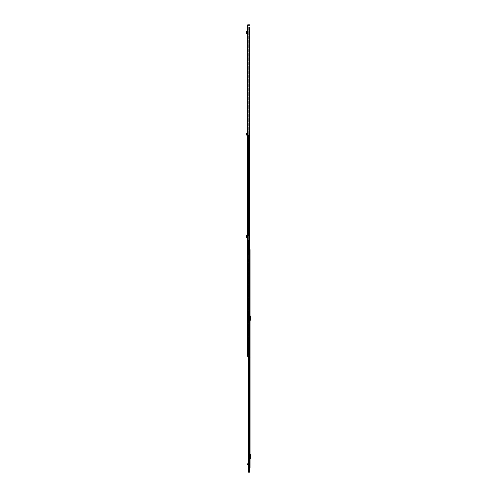 <?xml version="1.0" encoding="UTF-8"?>
<svg xmlns="http://www.w3.org/2000/svg" width="497" height="497" viewBox="0 0 497 497"><rect width="100%" height="100%" fill="white"/><g stroke="black" fill="none" stroke-linecap="round" stroke-linejoin="round"><path stroke-width="0.37" stroke-dasharray="2.48 1.86" d="M247.264 136.781L247.264 137.532L247.264 136.781L247.643 136.781L247.643 137.532L247.643 136.781M247.264 137.532L247.643 137.532M246.506 31.982L246.773 31.547L246.413 31.646L247.264 33.945L247.264 31.864L247.643 31.833L247.643 33.945A0.379 0.379 0 0 0 247.307 33.566A0.379 0.379 0 0 1 247.643 33.945L247.643 31.466L247.264 31.864M247.264 233.006L247.264 233.764L247.264 233.006L247.643 233.006L247.643 233.764L247.643 233.006M247.264 239.132L247.264 239.889L247.264 239.132L247.643 239.132L247.643 239.889L247.643 239.132M247.133 235.578L247.133 237.317M247.264 145.261L247.643 145.261L247.643 143.471L247.643 145.261L247.264 145.261L247.264 144.142L247.699 144.142L247.699 143.471L247.699 144.323L247.264 144.434L247.699 144.142M247.264 143.471C247.264 142.061 247.264 142.061 247.264 143.471C247.264 142.061 247.264 142.061 247.264 143.471L247.264 144.142M249.705 137.75L249.258 137.75L249.823 137.75L249.823 356.38L248.158 356.38L248.152 136.445L248.152 356.38L249.475 356.38L249.165 137.75L249.823 137.75L248.512 137.75L249.475 137.75L249.258 356.38L249.823 356.38L249.401 356.38L249.401 354.516L249.916 354.516L248.034 354.516L248.034 356.38L247.699 356.38L248.078 356.38L248.078 136.445L248.078 356.38L248.059 144.795L248.481 144.795L248.022 144.795L248.078 356.38L247.699 356.38L247.699 136.445L247.699 356.38L248.034 356.38L248.022 136.445L248.022 356.38L249.475 356.38L247.699 356.38L247.699 136.445L248.264 136.445L248.022 356.38L247.699 356.38L248.022 356.38L248.034 354.516L249.401 354.516L249.401 356.38L248.034 356.38L249.823 356.38L249.5 356.38L249.488 354.516L249.488 356.38L249.823 356.38L247.699 356.38L248.078 356.38L247.699 356.38L248.078 356.38L248.059 354.516L247.699 354.491L247.699 356.38L247.699 136.445L247.699 356.38L247.699 354.516L249.432 354.516L249.488 356.38L249.5 137.75L249.5 356.38L249.5 137.75L248.985 137.75L249.5 137.75L249.711 356.38L248.059 356.38L248.059 354.516L249.432 354.516L249.432 356.38L248.059 356.38L249.5 356.38L248.034 356.38L248.022 259.192L247.699 259.192L248.059 259.192L248.022 240.355L247.699 240.138L248.059 240.355L248.022 236L248.618 236L248.618 147.193L248.618 236L248.022 236L248.022 147.193L247.699 147.193L247.699 236L248.295 236L248.295 147.193L248.295 236L247.699 236L247.699 147.044L248.295 147.193L247.699 147.193L248.022 147.193L248.022 356.38L248.022 136.445L248.022 147.193L248.618 147.193L248.022 147.193L248.022 136.445L248.022 356.38L248.022 136.445L248.804 136.445L247.699 136.445L249.165 136.445L247.699 136.445L248.804 136.445L247.699 136.445L248.059 136.445L247.699 136.445L247.823 245.891L247.264 246.177L247.643 246.177L247.643 27.173L247.264 27.173L247.86 27.173L247.264 26.881L247.264 246.177L247.264 240.803L247.264 246.177L247.904 246.177L247.494 246.177L247.326 240.803L247.525 246.177L247.904 246.177L247.904 240.43L247.904 245.947M247.264 26.881L247.264 25.446A0.596 0.596 0 0 1 247.86 24.85L249.513 24.85L249.513 25.229L247.86 25.229L247.643 26.881M247.202 237.808L247.643 237.808L247.264 237.808L247.264 235.087L247.351 235.448L247.643 235.087L247.643 237.808L247.264 237.392M247.264 35.337L247.264 36.095L247.264 35.337L247.643 35.337L247.643 36.095L247.643 35.337M246.506 133.426L246.773 132.985L246.413 133.09L247.264 135.389L247.264 133.308L247.643 133.277L247.643 135.389A0.379 0.379 0 0 0 247.307 135.01A0.379 0.379 0 0 1 247.643 135.389L247.643 132.91L247.264 133.308M247.264 36.095L247.643 36.095M247.264 233.764L247.643 233.764M247.264 239.889L247.643 239.889M247.301 246.177L247.326 240.803L247.494 246.177M247.264 246.177L247.643 246.177L247.643 240.43L247.643 246.177L249.072 246.177L248.425 246.177L249.072 246.177L249.072 244.437L248.488 244.437L248.693 246.177L248.425 244.437L248.425 246.177L248.425 244.437L248.78 244.437L248.78 246.177L248.78 244.437L248.425 244.437L248.488 246.177L247.264 246.177M247.413 245.891L247.525 241.735L247.525 245.947M247.525 243.406L247.904 243.406M247.823 245.891L247.904 241.741L247.525 241.735L247.494 240.803L247.494 241.803M247.841 241.971L247.643 27.173M247.643 235.448L247.643 237.448M247.568 237.317L247.568 235.578M247.891 143.471L248.078 144.31A1.305 1.305 180 0 0 248.078 144.273L248.078 143.341L248.078 144.31L247.643 144.459L247.891 142.676A1.305 1.286 0 0 1 248.078 143.341L247.891 142.664M249.662 244.406L248.488 244.406L249.413 244.406L248.488 244.406L248.488 246.177L247.86 246.177L247.86 27.173L249.662 27.173L249.606 244.406L249.705 135.426L248.37 135.426L249.705 135.426M249.413 244.406L249.575 27.173L249.413 244.406M247.264 27.173L247.86 27.173L247.86 246.177L247.86 27.173M249.606 27.173L249.606 244.406L249.606 27.173M248.488 244.437L248.488 246.177M247.674 240.43L247.674 246.177L247.674 240.43M247.904 243.263L247.525 243.263L247.904 243.257M247.904 241.735L247.525 241.735M247.699 144.323L248.078 144.31M247.643 144.677L247.264 144.677L247.643 144.677M247.264 235.503L247.643 235.087L246.891 235.093L246.891 237.802L247.245 237.808L247.202 235.087M246.605 237.777L246.916 237.802M246.512 237.752L246.605 235.118L246.984 235.118L246.99 237.771L246.947 235.131L246.618 235.497L246.947 237.765M246.618 237.398L246.295 237.398M246.512 235.143L246.947 235.131M246.605 235.118L246.891 237.802L246.959 235.093L246.959 237.802M247.643 31.466L247.264 31.504L247.643 31.466M247.264 33.945L247.264 33.566M246.866 31.883L246.518 33.417L246.891 33.448M246.518 33.417L247.22 33.939M247.643 132.91L247.264 132.941L247.643 132.91M247.264 135.389L247.264 135.004M246.866 133.326L246.518 134.861L246.891 134.892M246.518 134.861L247.22 135.383M250.041 357.467L250.041 357.088L250.041 357.467M249.662 357.467L249.662 357.088L249.662 357.467M250.041 462.713L250.041 463.092L250.041 462.713M249.662 462.713L249.662 463.092L249.662 462.713M250.041 466.348L250.041 465.969L250.041 466.348M249.662 466.348L249.662 465.969L249.662 466.348M250.041 316.26L250.041 320.733L249.829 316.011A0.727 0.727 0 0 1 249.662 315.545L249.662 320.733A0.727 0.727 0 0 1 249.829 320.267L250.326 319.621L250.326 316.657L249.829 316.011A0.727 0.727 0 0 1 249.662 315.545L249.662 320.733A0.727 0.727 0 0 1 249.829 320.267L250.041 320.018M250.041 454.593L250.041 459.06L249.829 454.345A0.727 0.727 0 0 1 249.662 453.879L249.662 459.06A0.727 0.727 0 0 1 249.829 458.594L250.326 457.948L250.326 454.991L249.829 454.345A0.727 0.727 0 0 1 249.662 453.879L249.662 459.06A0.727 0.727 0 0 1 249.829 458.594L250.041 458.346M250.041 461.477L250.041 461.986L250.041 461.477M249.662 465.969L250.041 465.969L250.041 466.72L248.904 466.72L248.904 465.969L248.904 466.72M249.823 249.606L249.537 251.06L248.798 251.06L248.798 249.606L249.537 249.606L249.662 467.509L249.662 249.606L249.537 251.128L248.674 251.06L248.798 249.606L249.662 249.606L249.662 467.509L248.276 467.509L250.041 467.509M249.662 462.204L249.662 461.259L249.662 462.204M250.041 249.606L249.537 249.606L249.537 251.06L248.674 251.06L249.537 251.128L248.276 251.128L249.537 251.128L248.413 251.128L249.537 251.128L249.537 467.509L248.183 467.509L248.307 251.128L248.258 356.38L247.699 356.38L248.264 356.38L248.264 136.445L248.618 136.445L248.618 139.061L248.618 137.563L248.295 137.619L248.258 144.795L248.295 142.962L248.618 142.962L248.618 144.795L248.618 141.527L248.301 142.962A0.391 0.391 0 0 0 248.295 143.037A0.391 0.391 0 0 1 248.301 142.962L248.295 141.527L248.618 141.527L248.618 139.061L248.618 141.527L248.295 141.527L248.295 139.061L248.618 139.061L248.295 139.061L248.295 137.563L248.618 137.619L248.301 137.619A0.379 0.379 0 0 1 248.295 137.563A0.379 0.379 0 0 0 248.301 137.619L248.618 136.445L248.481 144.795L248.481 136.445L248.258 144.795L247.829 144.795L248.258 144.795L248.258 136.445L248.264 246.177M248.307 356.38L248.307 467.509M248.276 251.128L248.276 467.509L248.276 251.128M249.537 249.606L248.674 249.606L249.537 249.606M250.705 456.327L250.326 455.96L250.326 456.613L250.705 456.327M250.705 456.613L250.326 456.979L250.705 456.613M250.041 453.879A0.348 0.348 0 0 0 250.121 454.103L250.581 454.656A0.522 0.522 0 0 1 250.705 454.991L250.705 457.948A0.522 0.522 0 0 1 250.581 458.284L250.121 458.837A0.348 0.348 0 0 0 250.041 459.06M250.705 317.993L250.326 317.633L250.326 318.285L250.705 317.993M250.705 318.285L250.326 318.645L250.705 318.285M250.041 315.545A0.348 0.348 0 0 0 250.121 315.769L250.581 316.322A0.522 0.522 0 0 1 250.705 316.657L250.705 319.621A0.522 0.522 0 0 1 250.581 319.956L250.121 320.509A0.348 0.348 0 0 0 250.041 320.733M249.022 251.06L249.022 249.606L249.022 251.06M248.674 251.06L248.674 249.606L248.674 251.06M249.531 461.259L249.531 462.204L249.531 461.259M249.749 461.477L250.041 461.986L249.749 461.477M249.662 466.789L249.662 465.9L249.662 466.789L249.078 466.789L249.078 465.9L248.86 466.82L248.86 465.875L248.86 466.813M249.662 467.515L248.86 467.515L249.662 467.515L249.662 463.353L249.662 467.727L248.86 467.727L248.86 468.584L248.208 468.522L248.86 468.801L248.86 468.062L249.662 468.062L248.86 467.925L249.662 467.913L249.662 471.964L248.208 471.964L248.208 471.349L249.662 471.349L249.662 471.696L248.208 471.696M249.662 463.67L248.86 463.583L248.86 467.727M249.227 463.216L249.227 461.104L249.227 464.26L249.227 463.216L249.662 463.415M249.152 471.063L249.152 469.112L249.152 471.063L249.662 471.063L249.662 471.516L249.662 469.05L249.662 471.063M248.717 469.497L248.208 469.497L248.208 471.516L248.208 469.466L248.717 469.093L248.717 471.516L248.717 469.466M248.158 463.595L249.662 463.949L248.425 463.838M249.662 471.951L248.208 471.951L249.662 471.964L249.662 468.801L248.86 468.783L249.662 468.801L249.662 468.062M248.208 472.15L248.208 471.759L249.662 471.696M249.662 467.727L249.662 471.349M249.662 469.367L248.208 469.367L249.662 469.143L248.208 469.143L248.208 468.522M249.662 471.131L248.208 471.131L248.208 468.988L249.662 468.988M249.662 470.299L248.208 470.299L248.208 471.349M248.208 469.367L248.208 470.299M248.86 468.584L249.662 468.584M248.86 467.379L249.662 467.379M249.662 465.565L248.86 465.565L248.86 464.186L247.512 464.192L248.86 464.496L248.86 463.676L248.86 464.297L249.662 464.297M249.662 464.484L248.86 464.782L248.86 464.297M249.227 463.918L249.662 463.918L249.295 463.912L249.662 464.366M249.662 463.707L249.295 463.912M249.227 462.241L249.662 462.098L249.662 464.26L249.662 463.372L249.295 463.353L249.662 463.465M249.295 463.465L249.662 464.043M248.86 464.366L249.295 464.043M249.662 465.708L248.86 465.565M248.86 467.509L248.86 465.708M249.152 469.112L248.717 469.112L249.152 469.112M248.208 468.988L248.208 468.677M248.208 471.951L248.208 471.131M248.208 471.516L248.717 471.516M248.86 464.484L248.86 465.099L248.351 464.186L248.86 465.099M248.86 468.062L249.662 467.913M248.86 463.583L247.705 463.676M248.425 463.726L248.86 463.67M248.351 464.186L248.86 463.943M248.86 464.552L248.183 464.54L248.86 464.552M249.295 464.384L248.86 464.384M247.512 464.192L248.86 463.912M249.339 471.081L249.339 469.485L249.475 471.088L249.475 469.472L249.475 471.088L249.668 469.466L249.805 471.1L249.805 469.503M248.065 470.734L248.202 469.466L248.394 471.088L248.394 469.472L248.531 471.081L248.531 469.479L248.531 471.081M249.805 468.056L248.568 467.963L249.662 468.112M249.805 471.386L249.805 469.274M249.805 470.734L248.208 470.734L248.065 468.534L248.208 469.286L249.662 469.286L249.662 468.541L248.065 468.466M249.805 469.932L249.805 469.578M248.904 465.689L248.904 467L248.73 465.689M249.662 466.72L250.041 466.72L250.041 465.969L248.904 465.969M249.662 357.828L249.662 357.101L249.662 357.828L250.041 357.846L249.37 357.846L249.37 357.088L249.662 357.828M249.37 357.529L249.37 356.622M249.662 357.529L249.662 358.194L249.37 357.405M249.37 354.491L248.717 354.491L249.37 354.504M249.37 354.566L249.37 351.528L249.37 354.684L248.717 354.684L249.624 354.69M249.662 356.622L249.662 357.405M249.37 356.883L249.152 360.008L249.587 360.008L249.37 356.883L249.152 359.934L249.152 356.597L249.662 356.61L249.152 356.523L249.662 356.597L249.662 359.934L249.662 351.528L248.717 351.559L249.37 351.609M249.662 351.609L249.662 356.759M248.717 354.491L248.717 351.627M248.717 351.559L248.717 354.541M249.227 358.045L249.227 356.883M250.041 357.088L249.37 357.088L250.041 357.088L250.053 357.846M249.662 358.567L249.662 359.934L249.662 358.567L249.152 358.374L249.152 360.008L249.078 358.064L249.37 359.934M249.656 358.033L249.078 358.064M249.662 357.287L249.152 357.287L249.152 360.008L249.152 357.989M249.078 358.467L249.078 356.597L249.37 360.008L249.37 356.523L249.37 360.008M249.593 356.523L249.593 357.989M249.37 356.523L249.295 359.934M249.078 357.275L249.295 356.597M249.227 462.086L249.662 462.253L249.662 359.138M249.444 462.017L249.444 359.138M249.227 462.39L249.227 463.042L249.227 462.39L249.662 462.39L249.662 463.042L249.662 462.39M249.662 463.216L249.407 462.253M249.227 463.26L249.662 463.26M249.407 462.086L249.407 461.371M249.227 464.26L249.662 464.26M249.227 462.135L249.227 463.297L249.078 462.135M249.662 462.334L249.227 462.334L249.227 463.092L249.227 462.334M250.041 462.334L250.041 463.092L249.227 463.092M248.835 149.603L248.835 150.231M248.618 240.355L248.618 254.837L248.022 254.837L248.618 254.837L248.618 240.355M248.618 350.366L248.618 351.441L248.618 350.366M248.618 259.192L248.618 351.441L248.022 351.441L248.618 351.441L248.618 259.192M248.295 240.355L248.295 254.837L247.699 255.054L248.295 254.837L248.295 240.355M248.295 351.441L248.295 350.54L248.295 351.441L247.699 351.441L248.438 351.441L248.295 259.192L248.295 351.441M247.699 236.218L247.699 240.138L247.699 236.218L248.022 236.218L247.699 236.218M247.699 240.355L247.699 254.837L248.022 254.837L247.699 254.837L247.699 240.355M247.699 258.974L247.699 255.054L247.699 258.974L248.022 258.974L247.699 258.974M247.699 259.192L247.699 351.441L247.699 259.192M247.699 354.491L247.699 351.509L247.699 354.491L248.022 354.491L247.699 354.491M248.059 240.355L248.481 240.355L248.059 240.355L248.059 254.837L248.059 240.355M248.059 259.192L248.481 259.192L248.059 259.192L248.059 351.441L248.059 259.192M248.258 259.192L247.829 259.192L248.258 259.192L248.258 351.441L248.258 259.192M247.829 240.355L248.258 240.355L247.829 240.355L247.829 254.837L247.829 240.355M247.699 144.795L248.022 144.795L247.699 144.795M248.295 136.445L248.295 137.619L248.295 136.445L249.761 136.663L248.295 136.445M248.512 136.445L248.512 137.75L249.022 137.75L248.512 137.75L248.512 136.445L248.947 136.445L248.512 136.445L248.512 137.75L248.512 136.445M249.165 136.445L249.165 137.75L248.804 137.75L248.804 136.445L248.804 137.75L249.165 137.75L249.165 136.445M249.823 137.75L249.916 356.38L249.823 137.75M248.804 136.445L248.804 137.75L249.165 137.75L248.804 137.75L248.804 136.445M248.5 351.441L248.295 350.54L248.5 351.441M248.022 351.441L247.699 351.441L248.022 351.441M248.817 351.441L248.817 350.366L248.817 351.441M249.823 354.516L249.823 356.38M248.686 142.962L249.295 142.962L248.686 142.962M248.686 142.645A0.391 0.391 0 0 0 248.301 142.962A0.391 0.391 0 0 1 248.686 142.645L249.295 142.962L248.686 142.645M249.761 137.619L248.618 137.563L249.848 137.619L249.848 137.942L248.674 137.942A0.379 0.379 0 0 1 248.301 137.619A0.379 0.379 0 0 0 248.674 137.942L249.848 137.942M248.022 236L247.699 236L248.022 236M248.618 140.098L248.618 140.781L248.618 140.098L249.053 140.098L249.053 140.781L249.053 140.098M248.618 140.781L249.053 140.781M249.053 139.856L249.053 141.018L249.339 139.856M249.053 141.018L249.339 138.477L248.618 138.477L249.339 138.477L249.339 142.546L248.618 142.546L248.618 143.558L248.618 141.266L248.618 142.546L249.339 142.546L249.339 141.092L248.618 141.018L249.339 141.018L248.618 141.018L248.618 138.477L248.022 138.477L249.761 138.334L248.022 138.334L248.618 138.477L248.618 141.018L249.339 141.018M249.761 136.01L248.618 135.861L249.761 136.01M248.295 135.954L249.761 136.079L248.295 135.954M249.705 136.545L248.022 136.65L248.022 135.718L248.022 136.545L249.761 136.545L249.761 137.75M249.761 137.24L248.618 137.097L249.761 137.24M248.022 138.334L248.022 136.65L248.022 138.334L249.761 138.334L248.022 138.334M248.618 135.861L249.761 135.793L248.618 135.861M249.761 135.426L248.27 135.47L249.705 135.47M249.761 135.47L249.761 136.545M248.618 137.097L249.761 137.023L248.618 137.097M248.618 136.663L249.761 136.737L248.618 136.663M248.618 136.079L248.618 138.477L248.618 136.079M248.37 135.426L248.618 135.793L248.37 135.426M248.618 141.384L248.618 142.397L248.618 141.384L248.618 142.397L248.618 141.384L249.339 141.384L249.339 142.397L249.339 141.384L249.339 142.397L249.339 141.384L248.618 141.384M248.618 137.955L248.618 137.632L248.618 137.955L249.761 137.955L249.761 137.632L249.761 137.955L248.618 137.955M248.022 138.477L248.022 135.718L248.022 138.477M249.096 143.266L249.339 142.689L249.053 143.378L248.618 143.266L249.096 143.266M248.618 143.558L249.053 143.378L248.618 143.558M248.618 137.632L249.761 137.632L248.618 137.632M248.618 142.397L249.339 142.397L248.618 142.397M248.835 147.249L247.674 147.249L248.835 147.503M248.835 150.026L248.835 149.131L248.618 150.026M248.835 148.013L248.618 146.572L247.674 146.572L248.835 146.485L247.674 146.503L247.674 145L248.618 145.006L248.835 145.59M248.835 145.708L247.674 145.708L247.674 147.199L248.835 147.199M247.674 147.249L247.674 145.627L248.835 145.627M247.674 145.627L248.618 145.59M248.835 144.938L247.674 144.938L248.835 145M248.835 148.876L248.618 148.013M248.835 149.659L248.618 148.876M248.618 149.659L248.618 150.231M248.835 148.833L248.618 149.603M248.835 147.534L248.618 148.833M248.618 145.727L248.618 147.255M248.618 146.572L248.618 145.006M248.835 147.255L247.674 147.199M247.674 144.938L247.674 146.572M248.817 150.243L248.817 148.932L249.053 150.243M248.618 149.883L248.295 149.286L248.295 149.883L248.817 149.883L248.817 149.286L248.817 149.883M249.04 244.437L249.04 246.177L249.04 244.437M248.686 244.437L248.686 246.177L248.686 244.437M248.295 27.173L248.295 246.177L248.295 27.173M247.922 27.173L247.922 246.177M248.028 27.173L248.028 246.177M249.575 244.406L249.575 27.173L249.575 244.406M247.904 243.747L247.525 243.747M247.904 243.605L247.525 243.605M247.904 243.201L247.525 243.201L247.904 243.188M247.904 243.368L247.525 243.368M247.904 242.169L247.525 242.169M247.823 242.169L247.413 242.169M246.481 237.752L246.81 237.752M246.295 235.497L246.618 235.497M246.481 235.143L246.81 235.143M247.202 237.317L247.202 235.578M246.916 33.902L246.959 33.529M246.916 135.346L246.959 134.973M249.283 356.38L249.283 467.509M248.413 356.38L248.413 467.509M249.146 251.06L249.146 249.606L249.146 251.06M249.469 251.06L249.469 249.606L249.469 251.06M248.208 471.063L248.717 471.063M248.86 463.856L249.662 463.856M249.662 468.727L248.86 468.727M249.662 469.466L249.152 469.466M249.662 469.497L249.152 469.497M249.662 471.094L249.152 471.094M249.662 463.539L249.295 463.539M248.717 471.094L248.208 471.094M248.407 464.036L248.407 463.595M248.208 471.759L249.662 471.759L249.662 472.15M248.065 471.318L249.805 471.318M249.662 471.709L248.065 471.703M249.227 351.559L249.227 354.541M249.227 351.627L249.227 354.491M249.662 463.372L249.227 463.372M249.662 464.241L249.227 464.241M248.059 147.193L248.059 236L248.059 147.193M248.481 147.193L248.481 236L248.481 147.193M247.829 147.193L247.829 236L247.829 147.193M248.258 147.193L248.258 236L248.258 147.193M248.481 240.355L248.481 254.837L248.481 240.355M248.481 259.192L248.481 351.441L248.481 259.192M247.829 259.192L247.829 351.441L247.829 259.192M248.258 240.355L248.258 254.837L248.258 240.355M247.829 136.445L247.829 144.795L247.829 136.445M249.252 356.38L249.258 244.406M248.388 136.445L248.388 356.38L248.388 136.445M248.985 137.75L248.985 136.445L248.985 137.75M248.046 136.445L248.046 356.38L248.046 136.445M248.022 351.509L247.699 351.509L248.022 351.509M249.711 354.516L249.711 356.38L249.711 354.516M248.947 136.445L248.947 137.75L248.947 136.445M249.022 137.75L249.022 136.445L249.022 137.75M248.022 240.138L247.699 240.138L248.022 240.138M247.699 255.054L248.022 255.054L247.699 255.054M247.699 146.528L248.022 146.528L247.699 146.528M247.699 146.634L248.022 146.634L247.699 146.634M247.699 147.044L248.022 147.044L247.699 147.044M247.699 146.398L248.022 146.398L247.699 146.398M247.699 146.298L248.022 146.298L247.699 146.298M247.699 144.869L248.022 144.869L247.699 144.869M248.438 135.811L249.761 135.811L248.438 135.811M249.761 136.513L248.618 136.513L249.761 136.513M248.618 141.266L249.339 141.266L248.618 141.266M248.835 146.391L247.674 146.391M247.699 143.08L247.264 142.353M248.183 251.128L248.183 356.38L248.183 251.128M248.183 463.62L248.183 464.552M250.705 455.96L250.326 455.96M250.705 456.979L250.326 456.979M250.705 317.633L250.326 317.633M250.705 318.645L250.326 318.645M249.662 463.092L250.041 463.092M248.86 465.875L249.662 465.9M248.86 464.782L249.662 464.782M249.662 469.05L248.208 469.05M249.662 471.516L249.152 471.516M249.339 471.181L249.805 471.659M248.531 469.385L248.065 468.901M248.531 471.181L248.065 471.659M249.805 468.901L249.339 469.385M249.662 461.291L249.662 462.017M249.662 463.042L249.227 463.042"/><path stroke-width="0.75" d="M247.264 31.864L247.264 33.566L246.891 33.448L246.984 32.299L246.605 32.361L246.984 32.299L246.773 31.547L246.413 31.646L246.866 31.883M247.264 145.261L247.264 143.471M247.264 27.173L247.264 246.177L248.488 246.177L248.488 244.406L249.662 244.406L249.662 27.173L247.264 26.881L247.643 26.881L247.86 25.229L249.513 25.229L249.513 24.85L249.513 25.229M249.513 24.85L247.86 24.85A0.596 0.596 0 0 0 247.264 25.446L247.264 26.881M247.202 235.578L247.202 237.317M247.264 133.308L247.264 135.004L246.891 134.892L246.984 133.743L246.605 133.799L246.984 133.743L246.773 132.985L246.413 133.09L246.866 133.326M248.488 244.437L249.072 244.437L249.072 246.177L248.488 246.177M249.662 27.173L249.705 135.426M249.705 27.173L249.662 244.406M249.805 25.229L249.805 24.85M247.202 235.087L246.524 235.093L246.512 237.802L247.202 237.808M246.524 237.802L246.916 237.802L246.916 235.093L246.524 235.093L246.524 237.802M246.512 235.143L246.512 237.752M247.264 33.945L246.891 33.448M246.518 33.417L246.506 31.982M247.264 135.389L246.891 134.892M246.518 134.861L246.506 133.426M250.041 467.509L250.041 249.606L250.041 467.509L248.183 467.509L248.258 356.38L247.699 356.38L247.699 246.177M250.041 458.346L250.041 454.593M250.041 459.06A0.348 0.348 0 0 1 250.121 458.837L250.581 458.284A0.522 0.522 0 0 0 250.705 457.948L250.705 454.991A0.522 0.522 0 0 0 250.581 454.656L250.121 454.103A0.348 0.348 0 0 1 250.041 453.879M250.041 320.018L250.041 316.26M250.041 320.733A0.348 0.348 0 0 1 250.121 320.509L250.581 319.956A0.522 0.522 0 0 0 250.705 319.621L250.705 316.657A0.522 0.522 0 0 0 250.581 316.322L250.121 315.769A0.348 0.348 0 0 1 250.041 315.545M247.512 464.552L248.183 464.552L247.512 464.552L247.512 463.881L248.407 463.595M248.065 471.752L248.208 472.15L249.662 472.15L248.208 472.15L248.065 471.125L248.208 468.118L248.208 471.094L249.662 471.094L249.662 467.509M248.065 468.447L249.805 468.435L249.662 467.913L248.233 468.087L248.86 467.509M247.512 464.316L247.904 463.943M249.805 468.435L249.805 471.386M248.208 472.15L249.662 472.15L249.805 471.125M249.805 468.534L249.662 468.112M248.065 471.988L248.065 471.125M248.86 467.913L248.208 468.118M248.065 471.057L248.202 469.497M249.805 471.1L249.805 469.578M250.053 357.846L250.041 357.088M250.041 463.092L250.041 462.334M249.705 137.75L249.823 356.38L248.264 356.38L248.264 246.177M249.823 356.38L249.823 354.516M249.848 137.942L249.761 137.619M249.761 137.75L249.761 135.426M248.028 27.173L248.028 246.177M247.922 27.173L247.922 246.177M247.86 27.173L247.86 246.177M247.22 33.939L247.264 33.566M246.916 33.902L246.959 33.529M247.22 135.383L247.264 135.004M246.916 135.346L246.959 134.973M248.413 356.38L248.413 467.509M249.283 356.38L249.283 467.509M248.307 467.509L248.307 356.38M248.158 464.036L248.158 463.595M248.065 468.982L249.805 468.982M248.065 471.243L249.805 471.243M249.258 244.406L249.258 356.38M248.183 464.552L248.183 463.62"/></g></svg>
